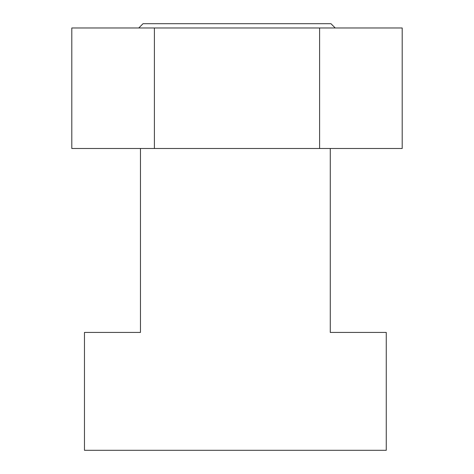 <?xml version="1.0" encoding="UTF-8"?>
<svg xmlns="http://www.w3.org/2000/svg" width="474" height="474" viewBox="0 0 474 474"><rect width="100%" height="100%" fill="white"/><g stroke="black" fill="none" stroke-linecap="round" stroke-linejoin="round"><path stroke-width="0.71" d="M140.458 148.498L140.458 332.428L84.467 332.428L84.467 450.3L386.263 450.3L386.263 332.428L330.271 332.428L330.271 148.498M319.6 148.498L402.201 148.498L402.201 27.972L319.6 27.972L319.6 148.498L71.799 148.498L71.799 27.972L154.4 27.972L154.4 148.498M154.4 27.972L319.6 27.972M138.775 27.972L143.041 23.7L330.959 23.7L335.225 27.972"/></g></svg>
